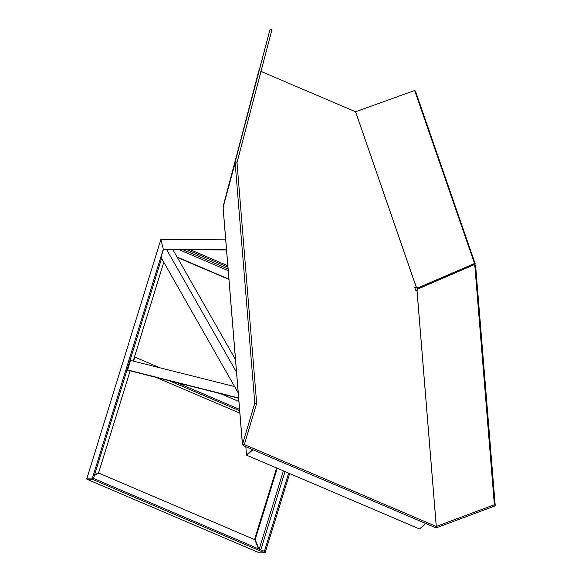 <?xml version="1.0" encoding="UTF-8"?>
<svg xmlns="http://www.w3.org/2000/svg" width="582" height="582" viewBox="0 0 582 582"><rect width="100%" height="100%" fill="white"/><g stroke="black" fill="none" stroke-linecap="round" stroke-linejoin="round"><path stroke-width="0.87" d="M226.493 249.532L163.295 249.154L160.872 239.457L86.754 478.884L92.174 478.921L163.295 249.154L164.32 249.591L163.295 249.154L160.872 239.457L225.7 239.842M226.529 249.962L166.743 249.605M177.306 257.411L228.937 279.44M177.095 257.033L228.908 279.149M187.077 249.729L227.933 267.16M190.329 249.743L227.817 265.741M263.777 551.081L264.497 551.081L265.152 552.725L264.774 552.725M254.53 539.558L255.192 539.536L259.106 549.408M289.661 473.559L265.152 552.725M276.654 468.015L254.516 539.529M277.258 468.27L255.192 539.536M288.636 473.122L264.497 551.081M161.592 258.408L93.571 478.149L92.174 478.921M163.782 262.249L133.234 360.949M130.172 370.836L98.627 472.729L94.56 474.97M259.419 552.871L264.839 552.9L264.192 551.256L93.717 478.513L92.32 479.284L86.9 479.255L259.419 552.871M258.495 548.826L254.887 539.703L98.773 473.093L94.393 475.509M92.32 479.284L264.839 552.9M92.916 478.513L93.717 478.513M94.531 475.05L98.773 473.093M86.9 479.255L87.555 478.891M252.908 449.748L246.753 455.255L419.498 528.965L425.653 523.458L252.908 449.748M252.661 449.428L246.506 454.935L245.837 446.729M246.506 454.935L252.77 449.69M425.653 523.458L419.498 528.965M234.582 386.557L130.055 360.294M238.642 398.248L127.036 370.05M126.665 369.956L127.64 369.963L130.615 360.287M238.62 398.001L127.625 369.948M239.551 409.372L176.964 382.665M239.668 410.79L169.107 380.679M239.864 413.147L156.005 377.369M133.569 361.036L134.791 357.093L134.115 357.086M238.911 401.522L220.513 393.665M159.228 367.518L134.791 357.093M238.205 392.923L160.981 257.324L163.397 249.532L166.619 249.554L167.972 250.129L167.674 249.613M236.525 372.284L166.619 249.554M235.484 359.552L172.883 249.642M270.106 29.1L235.237 161.672L237.1 162.167L271.969 29.595L270.106 29.1L223.466 205.148M258.808 70.764L223.553 205.722M235.237 161.672L223.328 205.664M237.1 162.167L236.867 163.025M416.988 287.086L416.385 286.919L418.145 288.788L475.305 264.112L415.461 91.119L414.675 90.486L355.566 111.766L260.692 71.28M475.305 264.112L474.519 263.479L414.675 90.486M417.359 288.155L474.519 263.479M414.901 288.017L417.17 287.552L416.181 287.006L355.566 111.766M474.73 264.461L494.365 504.754L495.246 505.794L475.61 265.508L474.73 264.461L417.57 289.145L417.054 290.825L415.672 290.258L414.602 287.166L416.181 287.006M494.365 504.754L436.267 526.463L417.01 290.833M495.246 505.794L437.184 527.503L436.304 526.463L417.054 290.825M244.375 444.524L242.439 444.721L223.19 209.083L223.233 206.894L235.143 162.902L254.778 403.188L242.476 444.422L243.225 445.616L435.11 527.496L437.184 527.503M254.778 403.188L256.669 403.326L244.36 444.561L436.267 526.463M235.143 162.902L237.034 163.04L256.669 403.326M179.081 249.678L228.217 270.645M183.01 249.7L228.079 268.935M283.412 470.896L259.194 549.124M285.035 471.587L260.823 549.815M417.01 287.632L416.225 286.999L355.609 111.766M242.476 444.422L223.219 208.785"/></g></svg>
